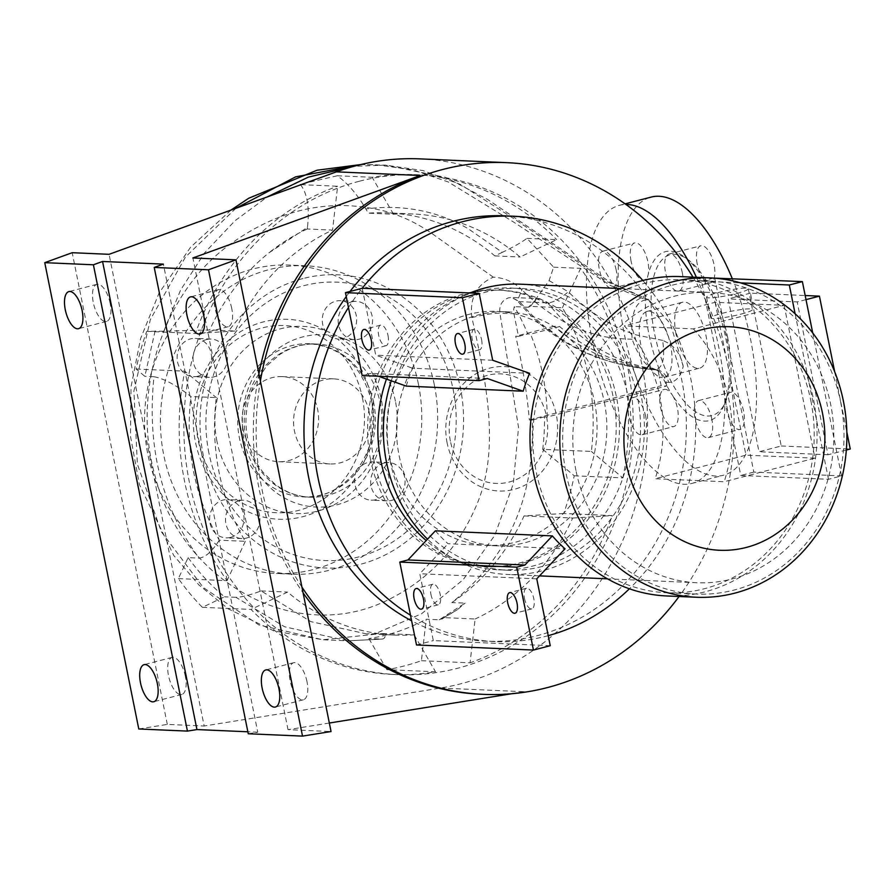 <?xml version="1.0" encoding="UTF-8"?>
<svg xmlns="http://www.w3.org/2000/svg" width="895" height="895" viewBox="0 0 895 895"><rect width="100%" height="100%" fill="white"/><g stroke="black" fill="none" stroke-linecap="round" stroke-linejoin="round"><path stroke-width="0.67" stroke-dasharray="4.47 3.36" d="M185.343 676.296A19.164 8.122 -104.6 0 0 172.097 657.389A19.164 8.122 -104.6 0 0 168.495 675.568A19.164 8.122 -104.6 0 0 181.73 694.475A19.164 8.122 -104.6 0 0 185.343 676.296M306.974 681.598A19.164 8.122 -104.6 0 0 293.739 662.68A19.164 8.122 -104.6 0 0 290.137 680.86A19.164 8.122 -104.6 0 0 303.371 699.778A19.164 8.122 -104.6 0 0 306.974 681.598M231.76 308.54A19.164 8.122 -104.6 0 0 218.514 289.633A19.164 8.122 -104.6 0 0 214.912 307.802A19.164 8.122 -104.6 0 0 228.147 326.72A19.164 8.122 -104.6 0 0 231.76 308.54M110.119 303.248A19.164 8.122 -104.6 0 0 96.884 284.33A19.164 8.122 -104.6 0 0 93.281 302.51A19.164 8.122 -104.6 0 0 106.516 321.417A19.164 8.122 -104.6 0 0 110.119 303.248M676.094 334.54A34.066 14.443 75.4 0 1 682.493 302.219A34.066 14.443 75.4 0 1 706.032 335.838A34.066 14.443 75.4 0 1 699.621 368.158A34.066 14.443 75.4 0 1 676.094 334.54M360.595 164.602L375.687 164.702L412.517 169.759L448.16 181.909L513.73 222.15L610.603 285.583L645.977 299.814C635.07 301.649 630.472 314.783 632.172 339.239C636.882 352.473 642.666 361.748 649.535 367.039A34.066 14.443 -104.6 0 0 659.369 376.851L657.982 369.971A207.864 186.663 92.5 0 1 554.061 326.295L559.677 326.541A207.864 186.663 92.5 0 0 652.97 369.199L655.554 369.311C662.77 368.192 665.142 358.559 662.647 340.424C673.846 344.776 680.703 353.435 683.232 366.402C680.39 377.041 675.512 382.366 668.599 382.355C666.741 374.927 662.389 370.586 655.554 369.311C614.004 362.71 578.058 340.559 547.729 302.868L539.741 298.695L536.653 299.019L528.363 307.253L530.578 306.37L562.396 307.757A210.75 189.259 -87.5 0 1 588.574 376.56A210.75 189.259 -87.5 0 1 591.36 451.438L542.706 449.324A210.75 189.259 -87.5 0 0 544.462 416.88L547.27 417.003L666.775 385.969L661.159 385.723L659.369 376.851A34.066 14.443 -104.6 0 0 664.168 377.366A34.066 14.443 -104.6 0 0 670.579 345.045A34.066 14.443 -104.6 0 0 647.04 311.426A34.066 14.443 -104.6 0 0 640.641 343.747A34.066 14.443 -104.6 0 0 649.535 367.039L656.572 369.903C600.12 365.641 554.486 342.886 519.659 301.649L511.671 297.464L508.584 297.8C501.938 300.295 499.041 305.408 499.902 313.138L518.541 427.418L513.327 483.703L494.767 535.355L463.151 579.714L421.545 613.78L373.573 634.421L322.759 639.757L258.868 624.934L203.277 587.534L161.413 531.887L137.382 464.203L133.903 391.025L150.349 319.571L185.455 257.044L235.844 208.322M697.216 263.958A19.164 8.122 75.4 0 1 700.819 245.778A19.164 8.122 75.4 0 1 714.053 264.685A19.164 8.122 75.4 0 1 710.451 282.865A19.164 8.122 75.4 0 1 702.34 277.249A87.285 37.019 75.4 0 1 725.688 337.829A87.285 37.019 75.4 0 1 726.572 397.425A19.164 8.122 75.4 0 1 730.365 392.334A19.164 8.122 75.4 0 1 743.6 411.241A19.164 8.122 75.4 0 1 739.997 429.421A19.164 8.122 75.4 0 1 726.762 410.503A19.164 8.122 75.4 0 1 726.572 397.425A87.285 37.019 75.4 0 1 723.496 406.442A87.285 37.019 75.4 0 1 672.313 395.064A19.164 8.122 75.4 0 1 677.448 408.355A19.164 8.122 75.4 0 1 673.834 426.535A19.164 8.122 75.4 0 1 660.599 407.628A19.164 8.122 75.4 0 1 664.202 389.448A19.164 8.122 75.4 0 1 672.313 395.064A87.285 37.019 75.4 0 1 648.965 334.484A87.285 37.019 75.4 0 1 648.092 274.888A87.285 37.019 75.4 0 1 684.731 257.156A87.285 37.019 75.4 0 1 702.34 277.249A19.164 8.122 75.4 0 1 697.216 263.958M682.337 272.93A19.164 8.122 -104.6 0 0 669.102 254.012A19.164 8.122 -104.6 0 0 665.488 272.192A19.164 8.122 -104.6 0 0 678.723 291.11A19.164 8.122 -104.6 0 0 682.337 272.93M631.053 261.072A19.164 8.122 75.4 0 1 634.656 242.903A19.164 8.122 75.4 0 1 647.89 261.81A19.164 8.122 75.4 0 1 648.092 274.888A19.164 8.122 75.4 0 1 644.288 279.99A19.164 8.122 75.4 0 1 631.053 261.072M616.174 270.044A19.164 8.122 -104.6 0 0 602.939 251.137A19.164 8.122 -104.6 0 0 599.326 269.317A19.164 8.122 -104.6 0 0 612.572 288.224A19.164 8.122 -104.6 0 0 616.174 270.044M645.72 416.6A19.164 8.122 -104.6 0 0 632.485 397.682A19.164 8.122 -104.6 0 0 628.883 415.862A19.164 8.122 -104.6 0 0 642.118 434.78A19.164 8.122 -104.6 0 0 645.72 416.6M711.883 419.475A19.164 8.122 -104.6 0 0 698.648 400.568A19.164 8.122 -104.6 0 0 695.046 418.748A19.164 8.122 -104.6 0 0 708.281 437.655A19.164 8.122 -104.6 0 0 711.883 419.475M362.699 464.997A19.164 17.206 -87.5 0 1 368.203 462.379A19.164 17.206 -87.5 0 1 372.801 461.898A19.164 17.206 -87.5 0 1 389.112 479.217A19.164 17.206 -87.5 0 1 375.721 499.69A19.164 17.206 -87.5 0 1 371.134 500.171A19.164 17.206 -87.5 0 1 354.89 478.769C354.465 472.884 357.06 468.286 362.699 464.997A100.05 89.847 -87.5 0 0 370.843 396.507A100.05 89.847 -87.5 0 0 337.258 338.847C330.803 337.963 326.697 335.11 324.963 330.3A19.164 17.206 -87.5 0 1 335.692 301.179A19.164 17.206 -87.5 0 1 340.29 300.686A19.164 17.206 -87.5 0 1 356.602 318.005A19.164 17.206 -87.5 0 1 343.221 338.478A19.164 17.206 -87.5 0 1 338.623 338.97A19.164 17.206 -87.5 0 1 337.258 338.847M384.112 463.073A19.164 17.206 92.5 0 0 370.72 483.546A19.164 17.206 92.5 0 0 387.032 500.864A19.164 17.206 92.5 0 0 391.63 500.383A19.164 17.206 92.5 0 0 405.021 479.899A19.164 17.206 92.5 0 0 388.698 462.581A19.164 17.206 92.5 0 0 384.112 463.073M230.586 537.38A19.164 17.206 -87.5 0 1 225.987 537.873A19.164 17.206 -87.5 0 1 209.676 520.554A19.164 17.206 -87.5 0 1 223.068 500.07A19.164 17.206 -87.5 0 1 227.654 499.589A19.164 17.206 -87.5 0 1 229.03 499.701C233.024 500.484 237.13 503.337 241.326 508.259A19.164 17.206 -87.5 0 1 230.586 537.38M238.976 500.764A19.164 17.206 92.5 0 0 225.585 521.237A19.164 17.206 92.5 0 0 241.896 538.566A19.164 17.206 92.5 0 0 246.494 538.074A19.164 17.206 92.5 0 0 259.874 517.601A19.164 17.206 92.5 0 0 243.563 500.283A19.164 17.206 92.5 0 0 238.976 500.764M198.086 376.18A19.164 17.206 -87.5 0 1 193.488 376.661A19.164 17.206 -87.5 0 1 177.176 359.342A19.164 17.206 -87.5 0 1 190.557 338.869A19.164 17.206 -87.5 0 1 195.155 338.377A19.164 17.206 -87.5 0 1 211.388 359.79L203.59 373.562A19.164 17.206 -87.5 0 1 198.086 376.18M206.465 339.563A19.164 17.206 92.5 0 0 193.085 360.036A19.164 17.206 92.5 0 0 209.396 377.354A19.164 17.206 92.5 0 0 213.983 376.862A19.164 17.206 92.5 0 0 227.375 356.389A19.164 17.206 92.5 0 0 211.063 339.071A19.164 17.206 92.5 0 0 206.465 339.563M351.601 301.872A19.164 17.206 92.5 0 0 338.22 322.345A19.164 17.206 92.5 0 0 354.532 339.664A19.164 17.206 92.5 0 0 359.13 339.171A19.164 17.206 92.5 0 0 372.51 318.698A19.164 17.206 92.5 0 0 356.199 301.38A19.164 17.206 92.5 0 0 351.601 301.872M530.578 306.37L549.094 280.627L553.613 267.18L526.998 238.338C521.013 242.702 512.779 247.367 502.296 252.345L468.454 228.907C458.508 223 447.847 218.246 436.458 214.643C413.703 207.606 390.175 205.716 365.854 208.971C357.553 194.752 348.043 183.676 337.325 175.767L305.318 183.117M359.421 181.215A250.141 224.634 -87.5 0 1 419.408 174.838A250.141 224.634 -87.5 0 1 632.373 400.938A250.141 224.634 -87.5 0 1 457.625 668.263A250.141 224.634 -87.5 0 1 397.637 674.64A250.141 224.634 -87.5 0 1 184.672 448.54A250.141 224.634 -87.5 0 1 359.421 181.215M544.462 416.88L532.189 420.068C535.288 496.468 508.528 557.294 451.874 602.559L465.109 603.129L439.277 619.776L426.221 619.206L421.4 660.7A250.141 224.634 -87.5 0 1 404.294 665.936A250.141 224.634 -87.5 0 1 386.875 669.661L435.529 671.787A250.141 224.634 -87.5 0 1 392.961 674.438A250.141 224.634 -87.5 0 1 251.014 609.439L287.631 592.076A210.75 189.259 -87.5 0 0 394.673 635.092L366.323 633.85L385.342 633.571C385.555 637.251 384.291 639.097 381.561 639.097L347.652 640.842L284.621 626.78L235.956 597.323C241.751 597.2 250.13 595.063 261.116 590.913L310.833 621.622L366.323 633.85M421.4 660.7L470.054 662.815L475.144 618.982L443.707 617.606L457.39 609.696L465.109 603.129M542.706 449.324L574.232 475.793A250.141 224.634 -87.5 0 1 563.671 513.484L612.325 515.598A250.141 224.634 -87.5 0 1 470.054 662.815M574.232 475.793L622.886 477.919L591.36 451.438M553.613 267.18L580.631 268.355A250.141 224.634 -87.5 0 1 622.886 477.919M526.998 238.338L556.679 239.636L520.062 256.999A210.75 189.259 -87.5 0 0 413.009 213.983L387.748 212.876A210.75 189.259 92.5 0 0 368.27 213.144L365.854 208.971M337.325 175.767L372.152 177.288A250.141 224.634 -87.5 0 1 414.732 174.637A250.141 224.634 -87.5 0 1 556.679 239.636M434.332 384.839A154.343 138.602 -87.5 0 1 292.329 574.165A154.343 138.602 -87.5 0 1 163.763 455.107A154.343 138.602 -87.5 0 1 305.766 265.781A154.343 138.602 -87.5 0 1 434.332 384.839M418.424 384.145A154.343 138.602 -87.5 0 1 276.432 573.471A154.343 138.602 -87.5 0 1 147.865 454.414A154.343 138.602 -87.5 0 1 289.857 265.088A154.343 138.602 -87.5 0 1 418.424 384.145M243.015 428.85A42.58 38.239 -87.5 0 1 282.182 376.616A42.58 38.239 -87.5 0 1 317.658 409.462A42.58 38.239 -87.5 0 1 278.479 461.697A42.58 38.239 -87.5 0 1 243.015 428.85M369.12 411.7A42.58 38.239 92.5 0 0 333.645 378.865A42.58 38.239 92.5 0 0 294.477 431.088A42.58 38.239 92.5 0 0 329.942 463.934A42.58 38.239 92.5 0 0 369.12 411.7M696.411 277.305A143.692 60.949 75.4 0 1 718.763 347.148A143.692 60.949 75.4 0 1 691.723 483.479A143.692 60.949 75.4 0 1 592.445 341.644A143.692 60.949 75.4 0 1 619.485 205.313A143.692 60.949 75.4 0 1 625.963 204.474M732.244 278.546A143.692 60.949 75.4 0 1 750.48 338.903A143.692 60.949 75.4 0 1 723.451 475.234A143.692 60.949 75.4 0 1 624.173 333.41A143.692 60.949 75.4 0 1 651.213 197.079M727.545 336.777A83.022 35.218 75.4 0 1 725.465 402.045A83.022 35.218 75.4 0 1 688.781 406.263A83.022 35.218 75.4 0 1 654.569 333.6A83.022 35.218 75.4 0 1 688.579 260.042A83.022 35.218 75.4 0 1 727.545 336.777M547.27 417.003A210.75 189.259 92.5 0 0 542.728 374.558A210.75 189.259 92.5 0 0 530.556 334.103L527.748 333.98A210.75 189.259 -87.5 0 0 514.334 306.638A12.776 11.467 92.5 0 0 513.931 313.742L518.496 336.386L527.748 333.98M528.363 307.253L514.334 306.638M362.441 397.839A93.673 84.119 -87.5 0 1 298.717 510.351A93.673 84.119 -87.5 0 1 198.231 440.474A93.673 84.119 -87.5 0 1 261.944 327.962A93.673 84.119 -87.5 0 1 362.441 397.839M354.89 478.769A100.05 89.847 -87.5 0 1 241.326 508.259M229.03 499.701A100.05 89.847 -87.5 0 1 195.446 442.052A100.05 89.847 -87.5 0 1 203.59 373.562M692.999 277.159A266.106 238.965 -87.5 0 1 728.407 367.934A266.106 238.965 -87.5 0 1 679.092 596.495M301.928 587.109A266.106 238.965 -87.5 0 1 261.922 489.084A266.106 238.965 -87.5 0 1 260.378 381.069M258.901 373.73A266.106 238.965 92.5 0 0 259.114 488.961A266.106 238.965 92.5 0 0 303.081 592.837M480.783 694.24A266.106 238.965 92.5 0 0 524.313 691.712L511.582 693.759M420.102 158.885A266.106 238.965 -87.5 0 1 641.771 364.164A266.106 238.965 -87.5 0 1 440.474 688.054L204.172 726.002L109.067 254.314M138.781 728.977L167.309 724.402L204.172 726.002M167.309 724.402L72.193 252.703M329.338 723.026L288.011 729.66L331.049 731.528M288.011 729.66L192.895 257.961M248.251 733.755L257.76 732.222L163.371 264.115M257.76 732.222L247.859 731.786M211.388 359.79A100.05 89.847 -87.5 0 1 324.963 330.3M230.977 210.09L190.557 247.244L158.997 293.202L140.605 338.556L131.017 386.897L130.48 436.223L139.363 484.43L173.742 555.448L198.88 584.938L228.516 609.003L273.825 630.863L322.759 639.757L347.652 640.842L382.4 639.064L368.874 638.549C388.822 635.562 407.93 629.118 426.221 619.206M394.673 635.092A210.75 189.259 -87.5 0 0 414.15 634.823L385.342 633.571M261.116 590.913L287.631 592.076M219.286 540.188C212.115 551.421 205.391 557.406 199.093 558.122C161.715 507.308 146.679 446.851 153.985 376.739C163.83 378.518 176.147 385.118 190.915 396.519C184.963 448.552 194.416 496.434 219.286 540.188L245.297 541.318A210.75 189.259 -87.5 0 1 216.321 397.626L190.915 396.519M300.463 184.627C307.309 193.342 309.636 207.584 307.466 227.352L268.612 253.072C243.295 273.68 223.66 299.299 209.698 329.931L163.774 331.206L180.589 290.069L204.586 252.871L234.971 220.763L267.213 196.945M549.094 280.627L568.347 291.804C559.699 298.986 552.819 302.678 547.729 302.868L519.659 301.649L517.377 300.709C551.398 341.991 597.748 365.048 656.415 369.903L657.982 369.971M662.647 340.424L636.267 334.92C622.126 329.964 623.144 330.289 612.348 324.784C595.925 315.655 581.258 304.658 568.347 291.804M683.232 366.402L670.277 323.453L649.132 300.127L606.821 281.578L513.406 218.391L460.422 184.426L423.067 170.587L385.476 165.127L353.805 166.325M307.466 227.352L307.276 228.986L332.537 230.093A210.75 189.259 -87.5 0 0 234.993 331.027L209.698 329.931M307.276 228.986A210.75 189.259 92.5 0 0 268.612 253.072M502.296 252.345L494.801 255.892A210.75 189.259 92.5 0 0 387.748 212.876M413.009 213.983A210.75 189.259 -87.5 0 0 393.543 214.252L368.27 213.144M494.801 255.892L520.062 256.999M532.189 420.068L529.381 419.945C526.842 391.663 522.277 363.773 515.688 336.263L518.496 336.386M645.977 299.814L647.264 299.87M155.126 330.826L144.845 376.336L136.141 369.031A250.141 224.634 -87.5 0 1 146.713 331.351L163.774 331.206M153.985 376.739L144.845 376.336M188.107 557.641C198.791 572.397 210.918 585.453 224.488 596.82L202.359 607.313A250.141 224.634 -87.5 0 1 178.396 578.595L188.107 557.641L199.093 558.122M235.956 597.323L224.488 596.82M439.277 619.776L443.707 617.606M493.313 277.181L435.541 236.101C419.274 224.086 401.922 215.661 383.485 210.806C331.105 198.052 280.885 208.58 232.834 242.4C164.177 289.342 130.189 390.388 155.484 477.449C182.009 581.034 294.354 645.284 386.461 600.657C427.329 580.922 456.976 549.944 475.435 507.7C500.238 452.848 487.719 387.155 471.878 317.568C469.551 297.934 476.688 284.476 493.313 277.181C504.288 277.741 513.831 281.947 521.942 289.79L517.377 300.709L511.671 297.464L539.719 298.684L533.017 302.264M632.172 339.239C617.516 338.847 606.049 337.46 597.759 335.066L585.923 331.564L572.207 326.026C553.502 316.785 536.743 304.703 521.942 289.79M666.775 385.969L666.025 382.243A17.027 15.293 92.5 0 0 652.97 369.199M559.677 326.541L530.556 334.103M554.061 326.295L515.688 336.263M529.381 419.945L661.159 385.723M563.671 513.484L524.045 515.923A210.75 189.259 -87.5 0 1 451.874 602.559M524.045 515.923L572.699 518.037A210.75 189.259 -87.5 0 1 475.144 618.982M301.078 184.661L337.628 186.249L332.537 230.093M146.713 331.351L195.367 333.466A250.141 224.634 -87.5 0 1 337.628 186.249M136.141 369.031L184.795 371.156L216.321 397.626M178.396 578.595L227.05 580.71A250.141 224.634 -87.5 0 1 184.795 371.156M202.359 607.313L251.014 609.439M572.699 518.037L612.325 515.598M562.396 307.757L580.631 268.355M393.543 214.252L372.152 177.288M234.993 331.027L195.367 333.466M245.297 541.318L227.05 580.71M386.875 669.661L368.874 638.549M414.15 634.823L435.529 671.787M736.764 293.415A21.29 2.484 -11.4 0 0 748.276 288.794A21.29 2.484 -11.4 0 0 718.047 292.598A21.29 2.484 -11.4 0 0 706.535 297.207A21.29 2.484 -11.4 0 0 736.764 293.415M740.937 314.134A21.29 2.484 -11.4 0 0 752.449 309.525A21.29 2.484 -11.4 0 0 722.231 313.317A21.29 2.484 -11.4 0 0 710.719 317.938A21.29 2.484 -11.4 0 0 740.937 314.134M430.909 594.28A10.639 4.52 -104.6 0 0 438.259 604.796A10.639 4.52 -104.6 0 0 440.262 594.694A10.639 4.52 -104.6 0 0 432.911 584.189A10.639 4.52 -104.6 0 0 430.909 594.28M524.47 598.363A10.639 4.52 -104.6 0 0 531.82 608.868A10.639 4.52 -104.6 0 0 533.823 598.766A10.639 4.52 -104.6 0 0 526.473 588.261A10.639 4.52 -104.6 0 0 524.47 598.363M388.027 335.625A10.639 4.52 75.4 0 1 386.025 345.727A10.639 4.52 75.4 0 1 378.663 335.222A10.639 4.52 75.4 0 1 380.666 325.12A10.639 4.52 75.4 0 1 388.027 335.625M481.588 339.697A10.639 4.52 75.4 0 1 479.586 349.8A10.639 4.52 75.4 0 1 472.236 339.294A10.639 4.52 75.4 0 1 474.238 329.192A10.639 4.52 75.4 0 1 481.588 339.697M348.457 307.556A212.887 191.172 -87.5 0 1 362.162 288.302M642.834 280.504A212.887 191.172 -87.5 0 1 691.119 380.464A212.887 191.172 -87.5 0 1 629.409 588.787M346.242 296.558A212.887 191.172 -87.5 0 1 350.023 291.457M504.422 215.829A212.887 191.172 -87.5 0 1 681.755 380.051A212.887 191.172 -87.5 0 1 485.907 641.189A212.887 191.172 -87.5 0 1 411.633 620.828M390.254 461.428A141.03 126.654 -87.5 0 1 520.017 288.425A141.03 126.654 -87.5 0 1 637.497 397.223A141.03 126.654 -87.5 0 1 507.745 570.227A141.03 126.654 -87.5 0 1 390.254 461.428M386.439 379.1A141.03 126.654 -87.5 0 1 510.653 288.022A141.03 126.654 -87.5 0 1 628.145 396.809A141.03 126.654 -87.5 0 1 498.381 569.824A141.03 126.654 -87.5 0 1 426.21 540.569M810.814 400.624A156.625 140.66 -87.5 0 1 666.708 592.759A156.625 140.66 -87.5 0 1 536.239 471.933A156.625 140.66 -87.5 0 1 680.345 279.799A156.625 140.66 -87.5 0 1 810.814 400.624M840.618 401.922A156.625 140.66 -87.5 0 1 696.511 594.056A156.625 140.66 -87.5 0 1 566.043 473.231A156.625 140.66 -87.5 0 1 710.149 281.097A156.625 140.66 -87.5 0 1 840.618 401.922M680.48 276.611A159.825 143.524 -87.5 0 1 813.611 399.897A159.825 143.524 -87.5 0 1 666.574 595.947M450.386 441.134A54.819 49.225 -87.5 0 1 487.674 375.285A54.819 49.225 -87.5 0 1 546.487 416.175A54.819 49.225 -87.5 0 1 509.199 482.025A54.819 49.225 -87.5 0 1 450.386 441.134M447.131 442.969A62.27 55.915 -87.5 0 1 489.487 368.181A62.27 55.915 -87.5 0 1 556.287 414.62A62.27 55.915 -87.5 0 1 513.943 489.42A62.27 55.915 -87.5 0 1 447.131 442.969M594.515 401.721A117.088 105.151 -87.5 0 1 486.79 545.346A117.088 105.151 -87.5 0 1 389.258 455.018A117.088 105.151 -87.5 0 1 496.982 311.393A117.088 105.151 -87.5 0 1 594.515 401.721M604.338 402.146A117.088 105.151 -87.5 0 1 496.624 545.771A117.088 105.151 -87.5 0 1 399.092 455.454A117.088 105.151 -87.5 0 1 506.805 311.818A117.088 105.151 -87.5 0 1 604.338 402.146M373.875 460.008A138.378 124.26 -87.5 0 1 501.189 290.271A138.378 124.26 -87.5 0 1 616.454 397.011A138.378 124.26 -87.5 0 1 489.14 566.759A138.378 124.26 -87.5 0 1 373.875 460.008M370.597 459.862A138.378 124.26 -87.5 0 1 497.911 290.125A138.378 124.26 -87.5 0 1 613.176 396.865A138.378 124.26 -87.5 0 1 485.873 566.613A138.378 124.26 -87.5 0 1 370.597 459.862M406.229 386.114A145.292 130.48 -87.5 0 1 412.673 368.237L529.627 373.327M575.977 470.647A145.292 130.48 -87.5 0 1 709.645 292.419A145.292 130.48 -87.5 0 1 830.683 404.506A145.292 130.48 -87.5 0 1 697.004 582.734A145.292 130.48 -87.5 0 1 575.977 470.647M693.345 328.89A145.292 130.48 -87.5 0 1 728.944 400.076A145.292 130.48 -87.5 0 1 724.167 481.745L655.162 478.736A145.292 130.48 92.5 0 0 659.939 397.067A145.292 130.48 92.5 0 0 624.341 325.881L693.345 328.89L784.132 305.318L715.127 302.309L624.341 325.881M391.272 380.811A145.292 130.48 -87.5 0 1 470.02 292.978M520.196 284.174A145.292 130.48 -87.5 0 1 641.234 396.25A145.292 130.48 -87.5 0 1 507.554 574.478A145.292 130.48 -87.5 0 1 427.541 539.159M362.251 288.279L375.732 355.158L412.673 368.237M492.686 360.249L375.732 355.158M435.406 530.802A145.292 130.48 92.5 0 0 448.059 543.724L565.014 548.814M806.003 299.635L797.199 301.917L728.194 298.919L759.005 451.762L781.245 445.99L750.424 293.146L805.176 295.529M750.424 293.146L728.194 298.919M846.334 450.017L828.009 454.772L797.199 301.917M834.666 371.693L846.838 432.084M548.221 635.663A212.887 191.172 -87.5 0 1 495.259 641.603A212.887 191.172 -87.5 0 1 410.503 615.223M715.127 302.309L745.949 455.163L655.162 478.736M784.132 305.318L814.953 458.162L724.167 481.745M781.245 445.99L850.25 448.999M828.009 454.772L759.005 451.762M812.727 332.974L841.546 475.905L828.49 479.295L740.769 475.48L701.59 281.175L740.568 282.876M714.657 277.786L753.836 472.079L841.546 475.905M814.953 458.162L745.949 455.163M795.107 313.753L828.49 479.295M713.494 278.088L701.59 281.175M753.836 472.079L740.769 475.48M487.327 378.507L370.373 373.416L362.173 375.542M378.384 376.247L370.373 373.416M550.246 645.709L433.292 640.607L419.811 573.74L448.059 543.724M536.765 578.83L419.811 573.74M416.499 644.971L433.292 640.607M216.948 441.291A93.673 84.119 -87.5 0 1 280.661 328.778A93.673 84.119 -87.5 0 1 381.147 398.644A93.673 84.119 -87.5 0 1 317.434 511.157A93.673 84.119 -87.5 0 1 216.948 441.291M373.707 402.851A76.634 68.825 92.5 0 0 309.871 343.736A76.634 68.825 92.5 0 0 239.357 437.744A76.634 68.825 92.5 0 0 303.204 496.859A76.634 68.825 92.5 0 0 373.707 402.851M395.422 401.24A86.267 77.473 92.5 0 0 302.868 336.889A86.267 77.473 92.5 0 0 244.19 440.508A86.267 77.473 92.5 0 0 336.744 504.858A86.267 77.473 92.5 0 0 395.422 401.24M245.89 438.024A76.634 68.825 -87.5 0 1 316.394 344.016A76.634 68.825 -87.5 0 1 380.241 403.13A76.634 68.825 -87.5 0 1 309.726 497.15A76.634 68.825 -87.5 0 1 245.89 438.024M208.927 453.083A139.329 125.121 -87.5 0 1 303.707 285.718A139.329 125.121 -87.5 0 1 453.172 389.649A139.329 125.121 -87.5 0 1 358.403 557.014A139.329 125.121 -87.5 0 1 208.927 453.083M302.991 278.546A146.724 131.766 92.5 0 0 203.187 454.794A146.724 131.766 92.5 0 0 360.595 564.242A146.724 131.766 92.5 0 0 460.41 387.994A146.724 131.766 92.5 0 0 302.991 278.546M440.474 688.054L524.313 691.712M471.878 317.568C483.736 314.682 493.067 313.194 499.902 313.138L513.931 313.742M668.599 382.355L666.025 382.243M172.097 657.389L144.117 664.661M293.739 662.68L265.748 669.952M218.514 289.633L190.523 296.894M96.884 284.33L68.893 291.602M647.04 311.426L682.493 302.219M669.102 254.012L700.819 245.778M602.939 251.137L634.656 242.903M632.485 397.682L664.202 389.448M698.648 400.568L730.365 392.334M387.032 500.864L371.134 500.171M241.896 538.566L225.987 537.873M209.396 377.354L193.488 376.661M354.532 339.664L338.623 338.97M414.732 174.637L419.408 174.838M371.94 402.336C362.385 366.469 341.689 346.936 309.871 343.736L316.394 344.016C303.506 343.512 291.334 346.991 279.889 354.454L266.565 365.999L253.285 386.584C246.08 403.209 244.201 420.527 247.658 438.539C250.343 451.505 255.556 462.86 263.309 472.605L274.922 484.094C285.516 492.194 297.118 496.546 309.726 497.15L303.204 496.859C344.553 500.887 383.228 450.42 371.94 402.336M292.329 574.165L276.432 573.471M333.645 378.865L282.182 376.616M691.723 483.479L723.451 475.234M725.465 402.045L723.496 406.442M649.132 300.127L609.786 281.959L487.618 199.473L445.9 177.478L385.476 165.127L360.696 164.579M441.705 619.161L457.39 609.696M688.579 260.042L684.731 257.156M619.485 205.313L625.102 203.859M329.942 463.934L278.479 461.697M305.766 265.781L289.857 265.088M392.961 674.438L397.637 674.64M356.199 301.38L340.29 300.686M211.063 339.071L195.155 338.377M243.563 500.283L227.654 499.589M388.698 462.581L372.801 461.898M708.281 437.655L739.997 429.421M642.118 434.78L673.834 426.535M612.572 288.224L644.288 279.99M678.723 291.11L710.451 282.865M664.168 377.366L699.621 368.158M106.516 321.417L78.525 328.689M228.147 326.72L200.156 333.992M303.371 699.778L275.38 707.039M181.73 694.475L153.75 701.747M748.276 288.794L752.449 309.525M438.259 604.796L421.467 609.148M531.82 608.868L515.028 613.232M386.025 345.727L369.232 350.09M479.586 349.8L462.793 354.163M520.017 288.425L510.653 288.022M696.511 594.056L666.708 592.759M496.624 545.771L486.79 545.346M501.189 290.271L497.911 290.125M709.645 292.419L620.112 288.526M697.004 582.734L607.47 578.83M539.551 575.877L507.554 574.478M489.14 566.759L485.873 566.613M506.805 311.818L496.982 311.393M710.149 281.097L680.345 279.799M507.745 570.227L498.381 569.824M495.259 641.603L485.907 641.189M474.238 329.192L457.446 333.555M380.666 325.12L363.873 329.483M526.473 588.261L509.68 592.624M432.911 584.189L416.119 588.552M706.535 297.207L710.719 317.938"/><path stroke-width="1.34" d="M140.504 682.84A19.164 8.122 75.4 0 1 144.117 664.661A19.164 8.122 75.4 0 1 157.352 683.567A19.164 8.122 75.4 0 1 153.75 701.747A19.164 8.122 75.4 0 1 140.504 682.84M262.145 688.132A19.164 8.122 75.4 0 1 265.748 669.952A19.164 8.122 75.4 0 1 278.983 688.87A19.164 8.122 75.4 0 1 275.38 707.039A19.164 8.122 75.4 0 1 262.145 688.132M186.921 315.074A19.164 8.122 75.4 0 1 190.523 296.894A19.164 8.122 75.4 0 1 203.769 315.812A19.164 8.122 75.4 0 1 200.156 333.992A19.164 8.122 75.4 0 1 186.921 315.074M65.29 309.782A19.164 8.122 75.4 0 1 68.893 291.602A19.164 8.122 75.4 0 1 82.127 310.509A19.164 8.122 75.4 0 1 78.525 328.689A19.164 8.122 75.4 0 1 65.29 309.782M679.092 596.495A266.106 238.965 -87.5 0 1 483.591 694.363A266.106 238.965 -87.5 0 1 301.928 587.109M303.081 592.837A266.106 238.965 92.5 0 0 480.783 694.24L483.591 694.363M44.75 262.66L138.781 728.977L187.435 731.103L93.404 264.786L44.75 262.66L72.193 252.703L109.067 254.314L336.397 171.851A266.106 238.965 -87.5 0 1 420.102 158.885L506.738 162.655A266.106 238.965 -87.5 0 1 692.999 277.159M336.397 171.851L420.225 175.498L192.895 257.961L235.944 259.841L331.049 731.528L302.521 736.115L208.49 269.798L235.944 259.841M208.49 269.798L154.22 267.426L248.251 733.755L302.521 736.115M511.582 693.759L329.338 723.026M420.225 175.498A266.106 238.965 92.5 0 0 258.901 373.73M154.22 267.426L163.371 264.115L102.556 261.463L93.404 264.786M247.859 731.786L196.945 729.57L102.556 261.463M196.945 729.57L187.435 731.103M260.378 381.069A266.106 238.965 -87.5 0 1 506.738 162.655M305.318 183.117L300.653 184.817M267.213 196.945L308.249 177.154L353.805 166.325M235.844 208.322L295.618 176.863L360.595 164.602M625.102 203.859L651.213 197.079A143.692 60.949 75.4 0 1 732.244 278.546M625.963 204.474A143.692 60.949 75.4 0 1 696.411 277.305M300.463 184.627L301.078 184.661M414.116 598.643A10.639 4.52 -104.6 0 0 421.467 609.148A10.639 4.52 -104.6 0 0 423.469 599.057A10.639 4.52 -104.6 0 0 416.119 588.552A10.639 4.52 -104.6 0 0 414.116 598.643M507.678 602.715A10.639 4.52 -104.6 0 0 515.028 613.232A10.639 4.52 -104.6 0 0 517.03 603.129A10.639 4.52 -104.6 0 0 509.68 592.624A10.639 4.52 -104.6 0 0 507.678 602.715M371.235 339.988A10.639 4.52 75.4 0 1 369.232 350.09A10.639 4.52 75.4 0 1 361.871 339.574A10.639 4.52 75.4 0 1 363.873 329.483A10.639 4.52 75.4 0 1 371.235 339.988M464.796 344.06A10.639 4.52 75.4 0 1 462.793 354.163A10.639 4.52 75.4 0 1 455.443 343.658A10.639 4.52 75.4 0 1 457.446 333.555A10.639 4.52 75.4 0 1 464.796 344.06M410.503 615.223A212.887 191.172 -87.5 0 1 317.926 477.382A212.887 191.172 -87.5 0 1 348.457 307.556M362.162 288.302A212.887 191.172 -87.5 0 1 513.786 216.243A212.887 191.172 -87.5 0 1 642.834 280.504M411.633 620.828A212.887 191.172 -87.5 0 1 308.574 476.968A212.887 191.172 -87.5 0 1 346.242 296.558M350.023 291.457A212.887 191.172 -87.5 0 1 504.422 215.829L513.786 216.243M426.21 540.569A141.03 126.654 -87.5 0 1 380.901 461.026A141.03 126.654 -87.5 0 1 386.439 379.1M563.246 473.958A159.825 143.524 -87.5 0 1 710.283 277.909A159.825 143.524 -87.5 0 1 843.414 401.195A159.825 143.524 -87.5 0 1 696.377 597.245A159.825 143.524 -87.5 0 1 563.246 473.958M696.377 597.245L666.574 595.947A159.825 143.524 -87.5 0 1 533.442 472.661A159.825 143.524 -87.5 0 1 680.48 276.611L710.283 277.909M626.343 463.957A111.875 100.464 -87.5 0 1 702.441 329.573A111.875 100.464 -87.5 0 1 822.46 413.031A111.875 100.464 -87.5 0 1 746.363 547.416A111.875 100.464 -87.5 0 1 626.343 463.957M378.384 376.247L406.229 386.114L523.183 391.204A145.292 130.48 -87.5 0 1 529.627 373.327L492.686 360.249L479.205 293.37L362.251 288.279L345.459 292.643L362.173 375.542L479.127 380.632L462.413 297.733L345.459 292.643M427.541 539.159A145.292 130.48 -87.5 0 1 386.528 462.402A145.292 130.48 -87.5 0 1 391.272 380.811M470.02 292.978A145.292 130.48 -87.5 0 1 520.196 284.174L620.112 288.526M552.36 535.904L524.94 565.036L407.986 559.946L435.406 530.802L552.36 535.904A145.292 130.48 92.5 0 0 565.014 548.814L536.765 578.83L550.246 645.709L533.454 650.061L416.499 644.971L399.785 562.071L516.739 567.161L533.454 650.061M805.176 295.529L819.428 296.144L806.003 299.635M846.838 432.084L850.25 448.999L846.334 450.017M819.428 296.144L834.666 371.693M629.409 588.787A212.887 191.172 -87.5 0 1 548.221 635.663M713.494 278.088L802.367 281.601L812.727 332.974M740.568 282.876L789.312 285.002L795.107 313.753M802.367 281.601L789.312 285.002M523.183 391.204L487.327 378.507L479.127 380.632M462.413 297.733L479.205 293.37M524.94 565.036L516.739 567.161M407.986 559.946L399.785 562.071M230.977 210.09L248.676 198.265L317.009 170.218L360.696 164.579M607.47 578.83L539.551 575.877"/></g></svg>
